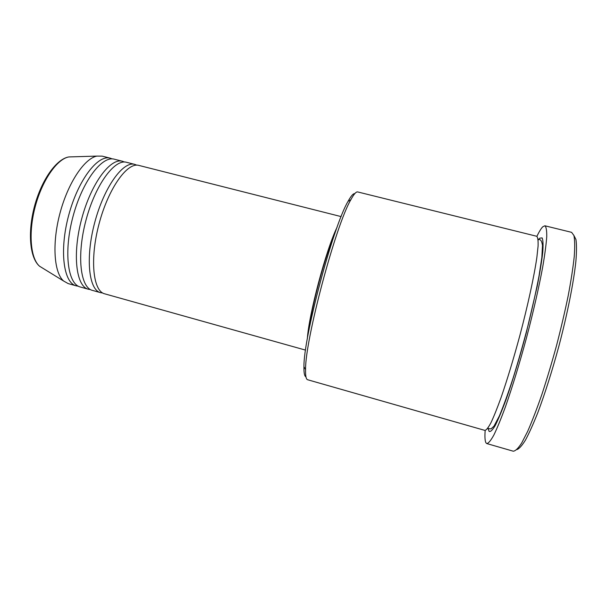 <?xml version="1.0" encoding="UTF-8"?>
<svg xmlns="http://www.w3.org/2000/svg" width="607" height="607" viewBox="0 0 607 607"><rect width="100%" height="100%" fill="white"/><g stroke="black" fill="none" stroke-linecap="round" stroke-linejoin="round"><path stroke-width="0.91" d="M136.787 165.165L134.784 164.383C123.213 160.802 104.131 186.956 94.753 222.412C85.23 257.838 88.759 290.017 100.587 292.673L102.704 292.991M124.488 162.031L122.493 161.272C110.489 157.585 91.012 183.557 81.664 218.922C72.165 254.257 76.125 286.474 88.379 289.251L90.481 289.585M112.249 158.913L110.262 158.177C97.826 154.383 77.969 180.18 68.644 215.455C59.167 250.691 63.553 282.945 76.224 285.844L78.318 286.2M305.951 376.826C304.494 376.279 303.826 372.941 303.948 366.818C303.348 337.917 333.16 226.085 348.069 201.327C351.013 195.947 353.251 193.39 354.784 193.641M357.69 191.941C356.165 191.546 353.881 194.141 350.846 199.733C335.747 225 305.048 340.14 305.564 369.572C305.412 375.93 306.103 379.322 307.62 379.739L484.917 430.409C486.351 430.151 488.377 427.563 491.002 422.647C493.946 416.372 497.33 407.927 501.154 397.319C507.277 379.55 513.492 359.025 519.804 335.732C527.862 305.26 534.145 276.223 536.854 257.512L538.09 246.017C538.265 240.448 537.794 237.193 536.679 236.26L357.69 191.941M573.934 235.539L575.952 239.477C576.688 244.333 576.673 251.533 575.906 261.086C573.736 281.982 567.515 313.409 558.888 346.157C552.074 371.143 545.086 393.222 537.916 412.381C533.363 423.876 529.205 433.117 525.442 440.105C521.982 445.682 519.122 448.846 516.868 449.582M486.822 443.58L513.249 451.198C515.404 451.077 518.211 448.353 521.686 443.011L527.665 431.357C532.134 421.182 536.869 408.868 541.892 394.421C546.945 379.018 551.831 362.72 556.543 345.527C561.012 328.273 564.889 311.71 568.175 295.837C571.012 280.806 573.031 267.77 574.23 256.715C574.928 247.072 574.821 239.993 573.918 235.493L571.597 232.337L544.889 225.781C546.217 226.836 546.831 230.47 546.74 236.684C546.186 244.401 544.851 254.5 542.719 266.959C538.849 287.703 533.47 311.232 526.572 337.538C519.455 363.79 512.407 386.879 505.441 406.789C501.079 418.663 497.216 428.079 493.855 435.044C490.843 440.485 488.498 443.33 486.822 443.58L486.04 442.951C484.978 441.243 484.682 437.07 485.152 430.446M134.784 164.383L126.582 162.312C114.723 158.655 95.382 184.687 86.019 220.083C76.512 255.448 80.329 287.657 92.439 290.389L100.587 292.673M341.134 216.6L138.897 165.423C127.47 161.879 108.516 188.087 99.131 223.581C89.601 259.037 92.985 291.201 104.67 293.818L305.533 350.11M337.09 227.23C326.217 249.173 308.819 314.434 307.324 338.881M334.981 233.171C325.056 255.706 311.065 308.197 308.447 332.674M536.899 236.343C539.191 231.601 541.148 228.414 542.764 226.79L544.889 225.781M110.262 158.177L102.143 156.128L96.915 156.09C84.426 158.465 68.045 182.821 60.002 213.148C51.876 243.46 53.962 272.74 63.614 281.018L68.159 283.583L76.224 285.844M122.493 161.272L114.336 159.209C102.044 155.445 82.309 181.303 72.977 216.608C63.492 251.875 67.734 284.122 80.268 286.982L88.379 289.251M72.87 156.818L68.72 156.947C57.012 159.08 42.217 180.241 35.244 206.547C28.195 232.845 30.494 258.552 39.584 266.238L43.12 268.408M538.773 239.279L539.775 238.179L542.134 237.906C543.106 240.114 543.303 245.008 542.719 252.588C541.664 261.67 539.813 272.975 537.165 286.489L526.284 332.795C519.554 358.016 512.839 380.194 506.147 399.315C501.989 410.59 498.347 419.323 495.229 425.522C492.482 430.135 490.433 432.078 489.083 431.349L488.233 428.823M488.225 428.77L488.111 427.768M538.136 240.137L538.424 239.742M96.915 156.09L68.72 156.947C56.094 159.186 41.443 180.294 34.485 206.35C27.55 232.405 29.751 258.005 39.584 266.238L63.614 281.018M303.948 366.818L305.564 369.572M348.069 201.327L350.846 199.733M538.03 239.09L538.409 239.181C540.147 239.773 541.482 239.462 542.491 245.357L541.839 257.558L539.046 275.836C536.209 290.662 532.582 307.066 528.151 325.041C523.409 343.281 518.454 360.763 513.302 377.471C508.226 393.048 503.582 405.878 499.356 415.977L493.977 426.16L491.048 428.853L487.497 428.625"/></g></svg>
